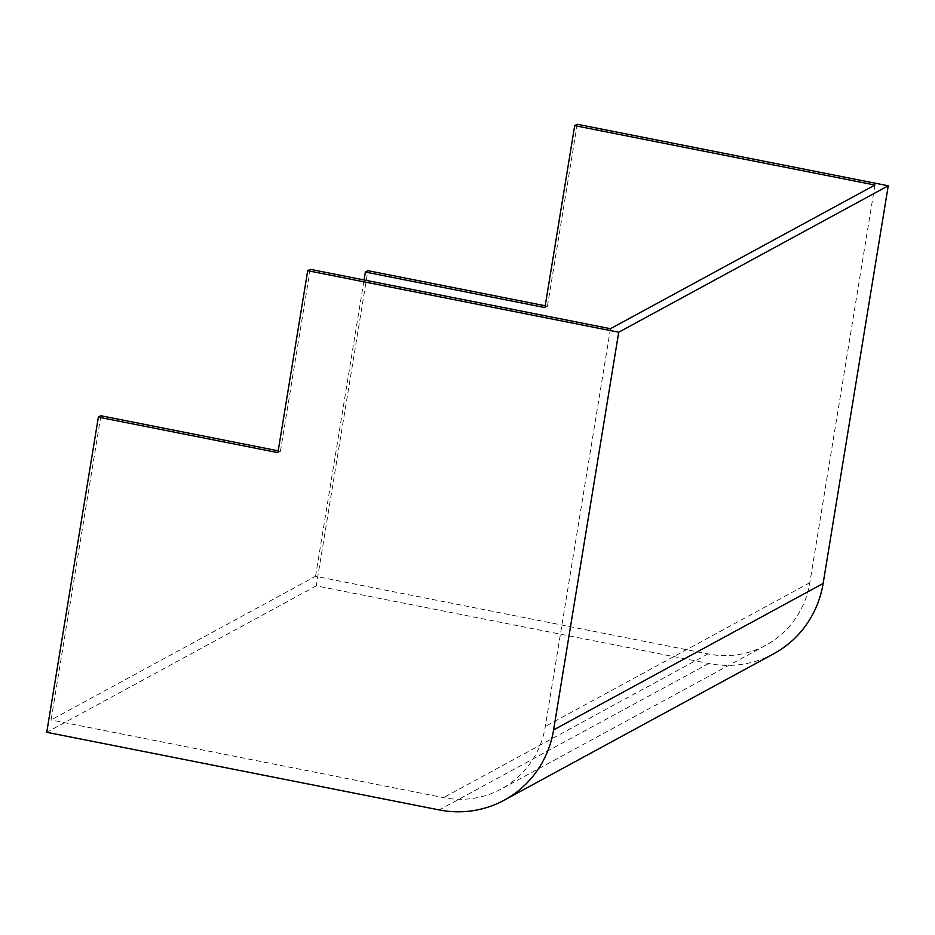 <?xml version="1.0" encoding="UTF-8"?>
<svg xmlns="http://www.w3.org/2000/svg" width="935" height="935" viewBox="0 0 935 935"><rect width="100%" height="100%" fill="white"/><g stroke="black" fill="none" stroke-linecap="round" stroke-linejoin="round"><path stroke-width="0.7" stroke-dasharray="4.67 3.51" d="M874.938 185.025L809.815 582.727A90.835 87.82 61.5 0 1 765.858 645.267A90.835 87.82 61.5 0 1 707.994 653.939L315.539 576.299L51.063 719.985L100.886 415.748M315.539 576.299L364.066 279.974M773.736 653.764A102.067 98.678 61.5 0 1 708.73 663.499L316.275 585.859L367.887 270.683M316.275 585.859L46.75 732.292M278.209 450.822L280.43 451.266L277.905 452.633M280.43 451.266L310.221 269.315M545.21 305.768L547.431 306.212L544.918 307.58M547.431 306.212L577.234 124.261M610.45 328.711L545.327 726.413A90.835 87.82 61.5 0 1 501.37 788.953A90.835 87.82 61.5 0 1 443.517 797.625L51.063 719.985M708.73 663.499L439.205 809.932M809.815 582.727L545.327 726.413M707.994 653.939L443.517 797.625M765.858 645.267L501.37 788.953"/><path stroke-width="1.4" d="M307.708 270.694L310.221 269.315L610.45 328.711L874.938 185.025L574.709 125.629L577.234 124.261L888.25 185.785L618.725 332.217L553.602 729.919A102.067 98.678 61.5 0 1 504.21 800.196A102.067 98.678 61.5 0 1 439.205 809.932L46.75 732.292L98.362 417.115L277.905 452.633L307.708 270.694L618.725 332.217M364.066 279.974L365.363 272.062L544.918 307.58L574.709 125.629M545.21 305.768L367.887 270.683L365.363 272.062M278.209 450.822L100.886 415.748L98.362 417.115M888.25 185.785L823.127 583.487A102.067 98.678 61.5 0 1 773.736 653.764L504.21 800.196M823.127 583.487L553.602 729.919"/></g></svg>
